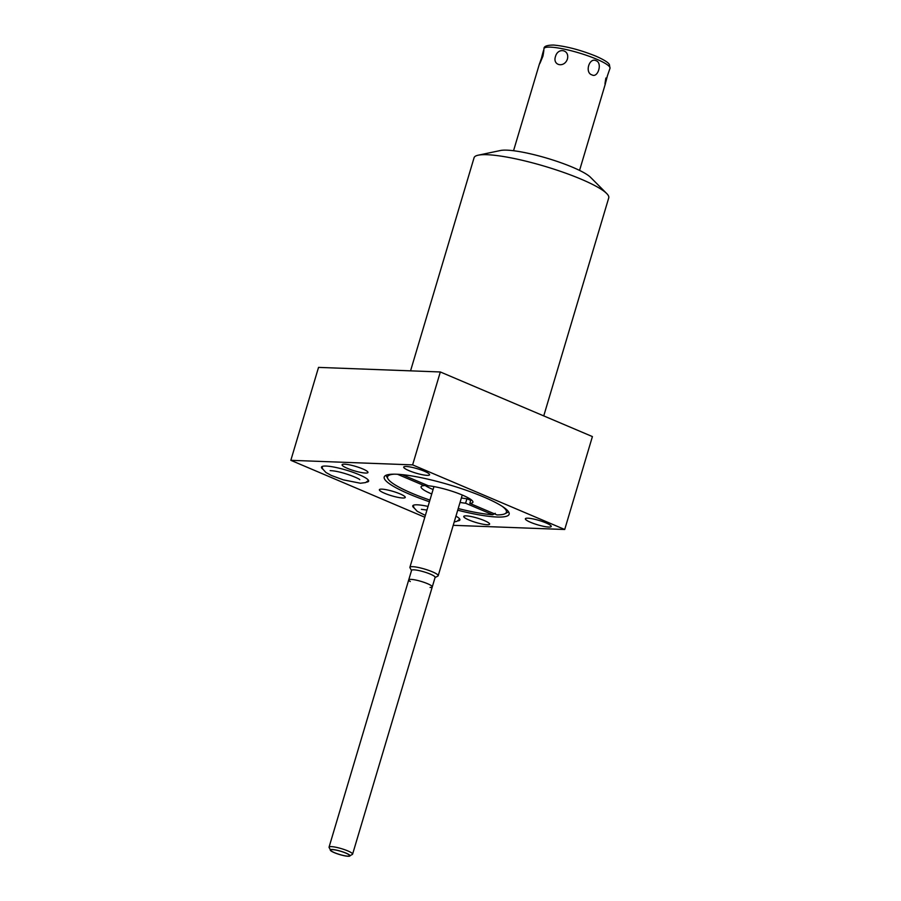 <?xml version="1.0" encoding="UTF-8"?>
<svg xmlns="http://www.w3.org/2000/svg" width="901" height="901" viewBox="0 0 901 901"><rect width="100%" height="100%" fill="white"/><g stroke="black" fill="none" stroke-linecap="round" stroke-linejoin="round"><path stroke-width="1.35" d="M564.713 529.495L592.408 436.58L440.33 371.967L318.537 367.394L290.832 460.321L412.624 464.882L564.713 529.495L453.214 525.317M424.821 517.242L290.832 460.321M410.552 370.852L474.084 157.709A70.255 11.961 16.6 0 1 478.194 155.197A70.255 11.961 16.6 0 1 487.126 154.713A70.255 11.961 16.6 0 1 581.382 179.288A70.255 11.961 16.6 0 1 606.677 193.501A70.255 11.961 16.6 0 1 608.749 197.86L543.742 415.902M606.677 193.501L590.538 177.317A49.195 8.379 -163.4 0 0 572.822 167.349A49.195 8.379 -163.4 0 0 500.562 150.49L478.194 155.197M596.124 60.739C602.634 62.788 597.971 78.455 591.912 74.862C584.569 72.778 589.254 57.101 596.124 60.739M542.954 56.11C544.497 47.314 544.024 47.978 541.501 58.092C538.516 66.449 538.989 65.784 542.954 56.11L543.99 48.598A34.441 5.868 -163.4 0 1 562.832 48.834A34.441 5.868 -163.4 0 1 596.586 59.173A34.441 5.868 16.6 0 1 610 68.273L607.342 76.033C604.83 86.147 604.346 86.811 605.9 78.015M567.405 59.061C569.849 49.623 557.933 47.145 555.455 56.583C552.426 65.615 564.341 68.093 567.405 59.061M541.501 58.092L539.417 64.039M530.621 522.332A13.504 2.298 -163.4 0 0 543.855 526.387A13.504 2.298 -163.4 0 0 551.243 526.477A13.504 2.298 -163.4 0 0 545.983 522.907A13.504 2.298 -163.4 0 0 532.761 518.852A13.504 2.298 -163.4 0 0 525.373 518.762A13.504 2.298 -163.4 0 0 530.621 522.332M408.964 470.637A13.504 2.298 -163.4 0 0 422.197 474.692A13.504 2.298 -163.4 0 0 429.574 474.782A13.504 2.298 -163.4 0 0 424.326 471.212A13.504 2.298 -163.4 0 0 411.093 467.157A13.504 2.298 -163.4 0 0 403.704 467.067A13.504 2.298 -163.4 0 0 408.964 470.637M469.016 520.012A13.504 2.298 -163.4 0 0 482.238 524.067A13.504 2.298 -163.4 0 0 489.626 524.157A13.504 2.298 -163.4 0 0 484.366 520.598A13.504 2.298 -163.4 0 0 471.144 516.532A13.504 2.298 -163.4 0 0 463.756 516.442A13.504 2.298 -163.4 0 0 469.016 520.012M347.347 468.329A13.504 2.298 -163.4 0 0 360.58 472.383A13.504 2.298 -163.4 0 0 367.968 472.473A13.504 2.298 -163.4 0 0 362.709 468.903A13.504 2.298 -163.4 0 0 349.475 464.848A13.504 2.298 -163.4 0 0 342.087 464.758A13.504 2.298 -163.4 0 0 347.347 468.329M384.626 493.286A13.504 2.298 -163.4 0 0 397.859 497.341A13.504 2.298 -163.4 0 0 405.247 497.431A13.504 2.298 -163.4 0 0 399.988 493.861A13.504 2.298 -163.4 0 0 386.754 489.806A13.504 2.298 -163.4 0 0 379.366 489.716A13.504 2.298 -163.4 0 0 384.626 493.286M455.951 516.138A24.597 4.19 16.6 0 1 459.893 519.922A24.597 4.19 16.6 0 1 457.742 520.913M413.998 507.882A24.597 4.19 16.6 0 1 412.748 505.866A24.597 4.19 16.6 0 1 428.043 506.418M322.749 469.106A24.597 4.19 16.6 0 1 321.499 467.101A24.597 4.19 16.6 0 1 334.958 467.27A24.597 4.19 16.6 0 1 359.06 474.658A24.597 4.19 16.6 0 1 368.644 481.157A24.597 4.19 16.6 0 1 366.493 482.148M429.439 501.756A65.176 11.094 16.6 0 1 409.595 494.221A65.176 11.094 16.6 0 1 384.209 476.989A65.176 11.094 16.6 0 1 419.866 477.429A65.176 11.094 16.6 0 1 483.747 497.003A65.176 11.094 16.6 0 1 509.133 514.234A65.176 11.094 16.6 0 1 457.719 510.191M440.33 371.967L412.624 464.882M508.547 511.802A64.388 10.958 16.6 0 1 507.905 512.207L505.033 513.705A62.034 10.564 -163.4 0 0 502.274 506.385M461.368 497.949A27.041 4.606 -163.4 0 0 466.921 498.76L470.705 500.359M424.394 484.975A27.041 4.606 -163.4 0 0 433.077 489.525M495.235 513.3L492.746 514.753L465.592 503.22L466.921 498.76M402.173 474.636L428.403 485.785A27.041 4.606 16.6 0 1 457.37 493.095A27.041 4.606 16.6 0 1 472.912 502.229A27.041 4.606 16.6 0 1 469.804 503.377L496.958 514.91A62.034 10.564 -163.4 0 0 505.033 513.705M394.244 474.174A62.034 10.564 -163.4 0 0 387.926 478.791A62.034 10.564 -163.4 0 0 429.923 500.111M458.215 508.547A62.034 10.564 -163.4 0 0 492.746 514.753M386.022 475.277A64.388 10.958 -163.4 0 0 386.338 475.965L387.926 478.791M397.465 474.264L424.191 485.628L424.63 484.175M465.592 503.22A27.041 4.606 16.6 0 1 460.039 502.409M431.748 493.985A27.041 4.606 16.6 0 1 421.082 486.777A27.041 4.606 16.6 0 1 424.191 485.628M469.804 503.377L470.941 499.559M411.52 570.524L409.989 567.776A14.765 2.512 -163.4 0 1 409.899 567.292A14.765 2.512 -163.4 0 1 417.974 567.393A14.765 2.512 -163.4 0 1 432.435 571.831A14.765 2.512 16.6 0 1 438.19 575.728A14.765 2.512 16.6 0 1 437.852 576.088L435.059 577.541M430.329 574.117A12.276 2.095 -163.4 0 0 418.289 570.434A12.276 2.095 -163.4 0 0 411.577 570.344L329.056 847.143A12.276 2.095 -163.4 0 0 329.135 847.537L330.712 850.364A9.922 1.689 -163.4 0 0 334.519 852.673A9.922 1.689 16.6 0 0 349.442 855.95L352.314 854.452A12.276 2.095 16.6 0 0 352.595 854.159L435.115 577.361A12.276 2.095 16.6 0 0 430.329 574.117M329.056 847.143A12.276 2.095 -163.4 0 1 335.78 847.222A12.276 2.095 -163.4 0 1 347.809 850.916A12.276 2.095 16.6 0 1 352.595 854.159M349.442 855.95A9.922 1.689 16.6 0 0 345.804 853.089A9.922 1.689 -163.4 0 0 335.352 849.97A9.922 1.689 -163.4 0 0 330.712 850.364M346.018 853.101A10.305 1.757 -163.4 0 0 335.927 850.003A10.305 1.757 -163.4 0 0 330.284 849.936A10.305 1.757 -163.4 0 0 334.305 852.661A10.305 1.757 -163.4 0 0 344.396 855.759A10.305 1.757 -163.4 0 0 350.038 855.826A10.305 1.757 -163.4 0 0 346.018 853.101M410.293 581.55A12.276 2.095 16.6 0 1 412.635 579.512A12.276 2.095 16.6 0 1 427.479 583.668A12.276 2.095 16.6 0 1 430.047 587.441M579.557 170.413L605.427 83.624M513.547 150.726L539.417 63.948M543.99 48.598C543.844 46.3 547.053 45.118 553.586 45.05C566.324 46.244 580.469 49.96 596.023 56.211C608.4 61.73 609.099 64.061 609.391 64.579L610 68.273M438.19 575.728L462.247 495.021M409.899 567.292L433.955 486.585M359.769 479.647C359.037 478.33 341.513 471.2 330.87 470.682L330.149 470.581M322.04 466.527L322.659 468.925L325.925 472.496L331.399 475.491L343.337 479.85L360.434 483.24L365.603 482.576L368.509 480.379M426.961 510.056L421.398 509.347M454.217 521.949L456.852 521.341L459.758 519.145M413.289 505.292L413.908 507.691L417.174 511.261L425.362 515.417"/></g></svg>
